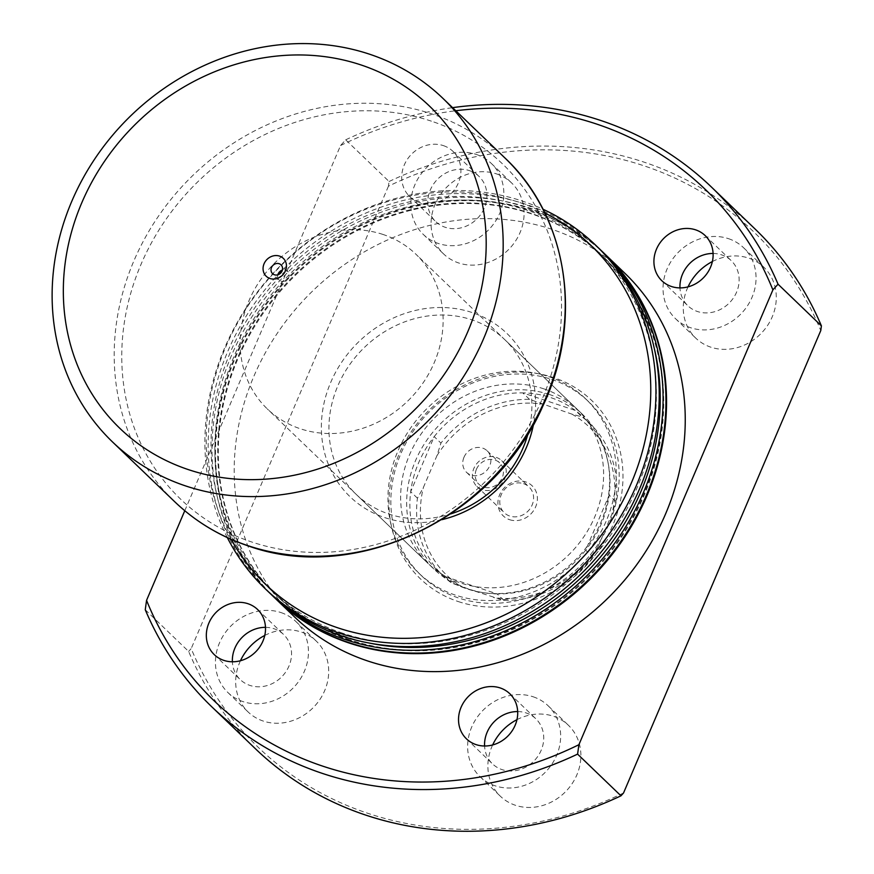 <?xml version="1.0" encoding="UTF-8"?>
<svg xmlns="http://www.w3.org/2000/svg" width="874" height="874" viewBox="0 0 874 874"><rect width="100%" height="100%" fill="white"/><g stroke="black" fill="none" stroke-linecap="round" stroke-linejoin="round"><path stroke-width="0.66" stroke-dasharray="4.37 3.28" d="M277.845 274.797A6.107 5.463 -46.1 0 0 279.199 280.051A6.107 5.463 -46.1 0 0 288.704 277.408A6.107 5.463 -46.1 0 0 287.666 271.246A6.107 5.463 -46.1 0 0 282.368 270.099M509.597 519.691A20.856 18.638 -46.1 0 0 535.664 506.822A20.856 18.638 -46.1 0 0 525.7 481.913A20.856 18.638 -46.1 0 0 499.633 494.782A20.856 18.638 -46.1 0 0 509.597 519.691M523.592 483.683A17.873 15.972 133.9 0 1 529.076 486.993A17.873 15.972 133.9 0 1 530.442 508.155A17.873 15.972 133.9 0 1 509.782 516.064A17.873 15.972 133.9 0 1 504.298 512.765A17.873 15.972 133.9 0 1 502.932 491.592A17.873 15.972 133.9 0 1 523.592 483.683M476.439 469.262A14.891 13.307 133.9 0 1 499.633 462.827A14.891 13.307 133.9 0 1 502.179 477.859A14.891 13.307 133.9 0 1 478.985 484.294A14.891 13.307 133.9 0 1 476.439 469.262M463.974 457.277A14.891 13.307 133.9 0 1 487.157 450.831A14.891 13.307 133.9 0 1 489.702 465.864A14.891 13.307 133.9 0 1 466.519 472.31A14.891 13.307 133.9 0 1 463.974 457.277M496.214 457.375A17.873 15.972 133.9 0 1 501.698 460.674A17.873 15.972 133.9 0 1 503.063 481.836A17.873 15.972 133.9 0 1 482.404 489.746A17.873 15.972 133.9 0 1 476.92 486.447A17.873 15.972 133.9 0 1 475.554 465.285A17.873 15.972 133.9 0 1 496.214 457.375M503.828 600.372L497.088 593.894A105.765 94.512 -46.1 0 0 585.678 550.15L609.178 495.066A105.765 94.512 -46.1 0 0 608.282 463.843A105.765 94.512 -46.1 0 0 583.231 417.149A105.765 94.512 -46.1 0 0 575.332 410.43L522.783 392.885A105.765 94.512 -46.1 0 0 434.192 436.629L410.693 491.712A105.765 94.512 -46.1 0 0 436.639 569.63A105.765 94.512 -46.1 0 0 444.538 576.337L497.088 593.894A105.765 94.512 133.9 0 1 484.283 592.823A105.765 94.512 133.9 0 1 469.087 589.163A105.765 94.512 133.9 0 1 444.538 576.337L451.279 582.827L463.46 587.503L503.828 600.372A105.765 94.512 -46.1 0 0 592.43 556.64L598.406 545.813L611.876 514.229L615.93 501.545A105.765 94.512 -46.1 0 0 589.983 423.628A105.765 94.512 -46.1 0 0 582.084 416.92L571.836 414.101L529.535 399.374A105.765 94.512 -46.1 0 0 440.933 443.107L436.891 455.791L423.42 487.375L417.433 498.202A105.765 94.512 -46.1 0 0 443.391 576.119A105.765 94.512 -46.1 0 0 451.279 582.827M549.56 394.535A107.251 95.845 -46.1 0 0 425.616 441.982A107.251 95.845 -46.1 0 0 433.81 568.974A107.251 95.845 -46.1 0 0 466.705 588.781A107.251 95.845 -46.1 0 0 482.131 592.496A107.251 95.845 -46.1 0 0 607.867 461.691A107.251 95.845 -46.1 0 0 582.466 414.342A107.251 95.845 -46.1 0 0 549.56 394.535M529.535 399.374L522.783 392.885A105.765 94.512 133.9 0 1 550.784 397.615A105.765 94.512 133.9 0 1 575.332 410.43L582.084 416.92M417.433 498.202L410.693 491.712A105.765 94.512 133.9 0 1 434.192 436.629L440.933 443.107M383.074 234.483A107.251 95.845 -46.1 0 0 259.119 281.931A107.251 95.845 -46.1 0 0 267.324 408.923A107.251 95.845 -46.1 0 0 300.219 428.73A107.251 95.845 -46.1 0 0 424.174 381.283A107.251 95.845 -46.1 0 0 415.98 254.29A107.251 95.845 -46.1 0 0 383.074 234.483M615.93 501.545L609.178 495.066A105.765 94.512 133.9 0 1 585.678 550.15L592.43 556.64M598.406 545.813A102.782 91.846 133.9 0 1 493.581 597.554M463.46 587.503A102.782 91.846 133.9 0 1 423.42 487.375M436.891 455.791A102.782 91.846 133.9 0 1 541.716 404.039M571.836 414.101A102.782 91.846 133.9 0 1 611.876 514.229M441.818 519.68A113.205 101.165 133.9 0 1 384.768 517.616A113.205 101.165 133.9 0 1 330.7 382.441A113.205 101.165 133.9 0 1 472.222 312.575A113.205 101.165 133.9 0 1 533.522 424.283M528.071 433.537A107.251 95.845 -46.1 0 0 504.746 339.625A107.251 95.845 -46.1 0 0 471.851 319.818A107.251 95.845 -46.1 0 0 347.896 367.266A107.251 95.845 -46.1 0 0 356.089 494.269A107.251 95.845 -46.1 0 0 388.996 514.076A107.251 95.845 -46.1 0 0 450.842 513.868M458.227 601.552A123.638 110.485 -46.1 0 0 612.783 525.252A123.638 110.485 -46.1 0 0 553.745 377.623A123.638 110.485 -46.1 0 0 399.189 453.923A123.638 110.485 -46.1 0 0 458.227 601.552M551.625 379.403A120.656 107.83 133.9 0 1 588.639 401.679A120.656 107.83 133.9 0 1 597.86 544.546A120.656 107.83 133.9 0 1 458.413 597.925A120.656 107.83 133.9 0 1 421.399 575.649A120.656 107.83 133.9 0 1 412.178 432.772A120.656 107.83 133.9 0 1 551.625 379.403M543.552 388.755A107.251 95.845 133.9 0 1 576.458 408.562A107.251 95.845 133.9 0 1 584.651 535.565A107.251 95.845 133.9 0 1 460.707 583.013A107.251 95.845 133.9 0 1 427.801 563.206A107.251 95.845 133.9 0 1 419.607 436.202A107.251 95.845 133.9 0 1 543.552 388.755M548.73 376.618A120.656 107.83 133.9 0 1 585.744 398.905A120.656 107.83 133.9 0 1 594.976 541.771A120.656 107.83 133.9 0 1 455.529 595.15A120.656 107.83 133.9 0 1 418.504 572.863A120.656 107.83 133.9 0 1 409.283 429.997A120.656 107.83 133.9 0 1 548.73 376.618M517.681 711.567A31.278 27.957 133.9 0 1 526.224 712.966A31.278 27.957 133.9 0 1 535.817 718.745A31.278 27.957 133.9 0 1 538.209 755.781A31.278 27.957 133.9 0 1 502.058 769.623A31.278 27.957 133.9 0 1 492.466 763.843A31.278 27.957 133.9 0 1 484.578 746.003M713.086 253.46A31.278 27.957 133.9 0 1 721.618 254.858A31.278 27.957 133.9 0 1 731.221 260.638A31.278 27.957 133.9 0 1 733.614 297.673A31.278 27.957 133.9 0 1 697.463 311.515A31.278 27.957 133.9 0 1 687.86 305.736A31.278 27.957 133.9 0 1 679.972 287.907M469.425 170.638A31.278 27.957 133.9 0 1 479.028 176.417A31.278 27.957 133.9 0 1 481.41 213.464A31.278 27.957 133.9 0 1 445.259 227.295A31.278 27.957 133.9 0 1 435.667 221.526A31.278 27.957 133.9 0 1 433.275 184.48A31.278 27.957 133.9 0 1 469.425 170.638M443.402 145.63A31.278 27.957 133.9 0 1 453.005 151.399A31.278 27.957 133.9 0 1 455.387 188.445A31.278 27.957 133.9 0 1 419.236 202.276A31.278 27.957 133.9 0 1 409.644 196.508A31.278 27.957 133.9 0 1 407.251 159.461A31.278 27.957 133.9 0 1 443.402 145.63M265.488 627.346A31.278 27.957 133.9 0 1 274.032 628.745A31.278 27.957 133.9 0 1 283.624 634.524A31.278 27.957 133.9 0 1 286.017 671.56A31.278 27.957 133.9 0 1 249.866 685.402A31.278 27.957 133.9 0 1 240.263 679.622A31.278 27.957 133.9 0 1 232.386 661.782M264.767 635.442A49.163 43.929 133.9 0 1 301.18 632.011A49.163 43.929 133.9 0 1 316.257 641.09A49.163 43.929 133.9 0 1 320.015 699.298A49.163 43.929 133.9 0 1 263.205 721.05A49.163 43.929 133.9 0 1 248.118 711.971A49.163 43.929 133.9 0 1 240.448 660.744M280.936 612.554A49.163 43.929 133.9 0 1 296.013 621.633A49.163 43.929 133.9 0 1 299.771 679.841A49.163 43.929 133.9 0 1 242.961 701.593A49.163 43.929 133.9 0 1 227.885 692.514A49.163 43.929 133.9 0 1 224.126 634.306A49.163 43.929 133.9 0 1 280.936 612.554M496.574 173.915A49.163 43.929 133.9 0 1 511.651 182.994A49.163 43.929 133.9 0 1 515.409 241.202A49.163 43.929 133.9 0 1 458.599 262.943A49.163 43.929 133.9 0 1 443.522 253.864A49.163 43.929 133.9 0 1 439.764 195.656A49.163 43.929 133.9 0 1 496.574 173.915M476.33 154.458A49.163 43.929 133.9 0 1 491.417 163.536A49.163 43.929 133.9 0 1 495.165 221.745A49.163 43.929 133.9 0 1 438.355 243.485A49.163 43.929 133.9 0 1 423.278 234.407A49.163 43.929 133.9 0 1 419.52 176.198A49.163 43.929 133.9 0 1 476.33 154.458M712.365 261.555A49.163 43.929 133.9 0 1 748.767 258.136A49.163 43.929 133.9 0 1 763.843 267.215A49.163 43.929 133.9 0 1 767.601 325.412A49.163 43.929 133.9 0 1 710.791 347.164A49.163 43.929 133.9 0 1 695.715 338.085A49.163 43.929 133.9 0 1 688.035 286.858M728.523 238.678A49.163 43.929 133.9 0 1 743.61 247.757A49.163 43.929 133.9 0 1 747.368 305.955A49.163 43.929 133.9 0 1 690.558 327.706A49.163 43.929 133.9 0 1 675.471 318.628A49.163 43.929 133.9 0 1 671.713 260.419A49.163 43.929 133.9 0 1 728.523 238.678M516.96 719.663A49.163 43.929 133.9 0 1 553.373 716.232A49.163 43.929 133.9 0 1 568.45 725.311A49.163 43.929 133.9 0 1 572.208 783.519A49.163 43.929 133.9 0 1 515.398 805.271A49.163 43.929 133.9 0 1 500.321 796.192A49.163 43.929 133.9 0 1 492.641 744.965M533.129 696.775A49.163 43.929 133.9 0 1 548.206 705.853A49.163 43.929 133.9 0 1 551.964 764.062A49.163 43.929 133.9 0 1 495.154 785.813A49.163 43.929 133.9 0 1 480.077 776.735A49.163 43.929 133.9 0 1 476.319 718.526A49.163 43.929 133.9 0 1 533.129 696.775M275.561 598.679A238.34 212.994 133.9 0 1 257.754 316.563A238.34 212.994 133.9 0 1 533.085 211.311A238.34 212.994 133.9 0 1 605.911 255.044M294.549 616.935A238.34 212.994 133.9 0 1 276.326 334.72A238.34 212.994 133.9 0 1 551.778 229.283A238.34 212.994 133.9 0 1 624.899 273.3M349.534 639.713A235.357 210.328 133.9 0 1 277.331 596.254A235.357 210.328 133.9 0 1 259.349 317.568A235.357 210.328 133.9 0 1 531.348 213.453A235.357 210.328 133.9 0 1 603.552 256.912A235.357 210.328 133.9 0 1 621.545 535.598A235.357 210.328 133.9 0 1 349.534 639.713M350.113 640.271A235.357 210.328 133.9 0 1 277.91 596.811A235.357 210.328 133.9 0 1 259.928 318.125A235.357 210.328 133.9 0 1 531.927 214.01A235.357 210.328 133.9 0 1 604.131 257.469A235.357 210.328 133.9 0 1 622.124 536.155A235.357 210.328 133.9 0 1 350.113 640.271M270.459 593.752A238.34 212.994 133.9 0 1 254.99 312.171A238.34 212.994 133.9 0 1 529.611 207.968A238.34 212.994 133.9 0 1 600.788 250.15M275.266 598.406A238.34 212.994 133.9 0 1 257.054 316.191A238.34 212.994 133.9 0 1 532.506 210.754A238.34 212.994 133.9 0 1 605.616 254.76M342.783 633.235A235.357 210.328 133.9 0 1 270.59 589.764A235.357 210.328 133.9 0 1 252.597 311.078A235.357 210.328 133.9 0 1 524.608 206.963A235.357 210.328 133.9 0 1 596.811 250.423A235.357 210.328 133.9 0 1 614.793 529.109A235.357 210.328 133.9 0 1 342.783 633.235M369.243 643.046A235.357 210.328 133.9 0 1 346.639 636.938A235.357 210.328 133.9 0 1 274.436 593.479A235.357 210.328 133.9 0 1 256.453 314.793A235.357 210.328 133.9 0 1 528.464 210.667A235.357 210.328 133.9 0 1 600.667 254.126A235.357 210.328 133.9 0 1 653.927 346.902M227.316 537.597A238.34 212.994 133.9 0 1 268.646 278.293A238.34 212.994 133.9 0 1 522.477 201.118A238.34 212.994 133.9 0 1 542.972 209.236M268.526 591.916A238.34 212.994 133.9 0 1 250.303 309.702A238.34 212.994 133.9 0 1 525.755 204.265A238.34 212.994 133.9 0 1 598.876 248.282M231.14 539.324A234.898 209.913 133.9 0 1 266.876 280.958A234.898 209.913 133.9 0 1 519.222 202.375A234.898 209.913 133.9 0 1 544.852 212.994M184.775 510.722L340.554 145.521L345.7 139.818L389.072 181.508L388.438 186.195A357.51 319.48 133.9 0 1 644.072 165.842A357.51 319.48 133.9 0 1 820.773 330.58M389.072 181.508A360.481 322.145 133.9 0 1 644.258 162.214A360.481 322.145 133.9 0 1 754.852 228.791M340.554 145.521A354.527 316.825 133.9 0 1 455.813 110.747M345.7 139.818A360.481 322.145 133.9 0 1 452.59 107.655M145.259 609.746L188.631 651.436A360.481 322.145 133.9 0 0 255.197 748.537M623.533 792.98A357.51 319.48 133.9 0 1 191.198 648.606L188.631 651.436M388.438 186.195L191.198 648.606M431.406 121.169A232.375 207.662 -46.1 0 0 140.922 264.582A232.375 207.662 -46.1 0 0 251.887 542.044A232.375 207.662 -46.1 0 0 542.372 398.642A232.375 207.662 -46.1 0 0 431.406 121.169M504.899 157.932A238.34 212.994 -46.1 0 0 431.778 113.926A238.34 212.994 -46.1 0 0 156.326 219.363A238.34 212.994 -46.1 0 0 174.549 501.578M287.666 271.246L281.013 264.844M487.157 450.831L499.633 462.827M501.698 460.674L529.076 486.993M433.81 568.974L267.324 408.923M443.391 576.119L436.639 569.63M589.983 423.628L583.231 417.149M582.466 414.342L415.98 254.29M608.282 463.843L607.867 461.691M484.283 592.823L482.131 592.496M476.92 486.447L504.298 512.765M466.519 472.31L478.985 484.294M279.199 280.051L272.546 273.649M504.746 339.625L576.458 408.562M585.744 398.905L588.639 401.679M509.793 693.727L535.817 718.745M705.198 235.619L731.221 260.638M453.005 151.399L479.028 176.417M257.601 609.506L283.624 634.524M296.013 621.633L316.257 641.09M491.417 163.536L511.651 182.994M743.61 247.757L763.843 267.215M548.206 705.853L568.45 725.311M277.331 596.254L277.91 596.811M270.59 589.764L274.436 593.479M596.811 250.423L600.667 254.126M603.552 256.912L604.131 257.469M480.077 776.735L500.321 796.192M675.471 318.628L695.715 338.085M423.278 234.407L443.522 253.864M227.885 692.514L248.118 711.971M214.239 654.604L240.263 679.622M409.644 196.508L435.667 221.526M661.837 280.729L687.86 305.736M466.443 738.825L492.466 763.843M418.504 572.863L421.399 575.649M356.089 494.269L427.801 563.206"/><path stroke-width="1.31" d="M264.079 263.74A12.367 11.045 133.9 0 1 279.538 256.104A12.367 11.045 133.9 0 1 285.437 270.874A12.367 11.045 133.9 0 1 269.979 278.5A12.367 11.045 133.9 0 1 264.079 263.74M282.062 271.016A6.107 5.463 -46.1 0 0 281.013 264.844A6.107 5.463 -46.1 0 0 271.508 267.488A6.107 5.463 -46.1 0 0 272.546 273.649A6.107 5.463 -46.1 0 0 282.062 271.016M282.368 270.099A6.107 5.463 -46.1 0 0 278.161 273.879A6.107 5.463 -46.1 0 0 277.845 274.797M369.713 54.254A238.34 212.994 -46.1 0 0 94.261 159.691A238.34 212.994 -46.1 0 0 112.473 441.905A238.34 212.994 -46.1 0 0 185.594 485.922A238.34 212.994 -46.1 0 0 461.046 380.485A238.34 212.994 -46.1 0 0 442.823 98.27A238.34 212.994 -46.1 0 0 369.713 54.254M361.06 64.96A223.438 199.676 -46.1 0 0 81.752 202.855A223.438 199.676 -46.1 0 0 188.456 469.644A223.438 199.676 -46.1 0 0 467.765 331.759A223.438 199.676 -46.1 0 0 361.06 64.96M533.522 424.283A113.205 101.165 133.9 0 1 441.818 519.68M450.842 513.868A107.251 95.845 -46.1 0 0 528.071 433.537M500.201 687.947A31.278 27.957 133.9 0 1 509.793 693.727A31.278 27.957 133.9 0 1 512.186 730.762A31.278 27.957 133.9 0 1 476.035 744.604A31.278 27.957 133.9 0 1 466.443 738.825A31.278 27.957 133.9 0 1 464.05 701.789A31.278 27.957 133.9 0 1 500.201 687.947M695.595 229.84A31.278 27.957 133.9 0 1 705.198 235.619A31.278 27.957 133.9 0 1 707.59 272.666A31.278 27.957 133.9 0 1 671.429 286.497A31.278 27.957 133.9 0 1 661.837 280.729A31.278 27.957 133.9 0 1 659.444 243.682A31.278 27.957 133.9 0 1 695.595 229.84M248.008 603.726A31.278 27.957 133.9 0 1 257.601 609.506A31.278 27.957 133.9 0 1 259.993 646.541A31.278 27.957 133.9 0 1 223.842 660.383A31.278 27.957 133.9 0 1 214.239 654.604A31.278 27.957 133.9 0 1 211.858 617.568A31.278 27.957 133.9 0 1 248.008 603.726M605.911 255.044A238.34 212.994 133.9 0 1 606.195 255.317A238.34 212.994 133.9 0 1 624.407 537.532A238.34 212.994 133.9 0 1 348.966 642.969A238.34 212.994 133.9 0 1 275.845 598.963A238.34 212.994 133.9 0 1 275.561 598.679M606.195 255.317L624.899 273.3A238.34 212.994 133.9 0 1 643.111 555.514A238.34 212.994 133.9 0 1 367.659 660.952A238.34 212.994 133.9 0 1 294.549 616.935L275.845 598.963M600.788 250.15A238.34 212.994 133.9 0 1 602.732 251.985A238.34 212.994 133.9 0 1 620.944 534.2A238.34 212.994 133.9 0 1 345.492 639.637A238.34 212.994 133.9 0 1 272.382 595.62A238.34 212.994 133.9 0 1 270.459 593.752M602.732 251.985L605.616 254.76A238.34 212.994 133.9 0 1 623.828 536.975A238.34 212.994 133.9 0 1 348.387 642.412A238.34 212.994 133.9 0 1 275.266 598.406L272.382 595.62M542.972 209.236A238.34 212.994 133.9 0 1 595.598 245.124A238.34 212.994 133.9 0 1 613.81 527.339A238.34 212.994 133.9 0 1 338.358 632.776A238.34 212.994 133.9 0 1 265.248 588.77A238.34 212.994 133.9 0 1 227.316 537.597M595.598 245.124L598.876 248.282A238.34 212.994 133.9 0 1 617.088 530.496A238.34 212.994 133.9 0 1 341.636 635.933A238.34 212.994 133.9 0 1 268.526 591.916L265.248 588.77M544.852 212.994A234.898 209.913 133.9 0 1 625.052 496.574A234.898 209.913 133.9 0 1 337.757 627.805A234.898 209.913 133.9 0 1 231.14 539.324M452.59 107.655A360.481 322.145 133.9 0 1 711.48 187.091L754.852 228.791A360.481 322.145 133.9 0 1 821.407 325.882L820.773 330.58L623.533 792.98L620.966 795.821A360.481 322.145 133.9 0 1 365.78 815.114A360.481 322.145 133.9 0 1 255.197 748.537L211.825 706.847A360.481 322.145 133.9 0 1 145.259 609.746L146.559 600.34L184.775 510.722M620.966 795.821L577.594 754.12A360.481 322.145 133.9 0 1 322.408 773.414A360.481 322.145 133.9 0 1 211.825 706.847M577.594 754.12L578.894 744.714A354.527 316.825 133.9 0 1 322.779 766.159A354.527 316.825 133.9 0 1 146.559 600.34M578.894 744.714L772.889 289.895L778.035 284.192L821.407 325.882M455.813 110.747A354.527 316.825 133.9 0 1 772.889 289.895M711.48 187.091A360.481 322.145 133.9 0 1 778.035 284.192M240.448 660.744A49.163 43.929 133.9 0 1 264.767 635.442M688.035 286.858A49.163 43.929 133.9 0 1 712.365 261.555M492.641 744.965A49.163 43.929 133.9 0 1 516.96 719.663M653.927 346.902A235.357 210.328 133.9 0 1 589.174 569.564A235.357 210.328 133.9 0 1 369.243 643.046M484.578 746.003A31.278 27.957 133.9 0 1 517.681 711.567M679.972 287.907A31.278 27.957 133.9 0 1 713.086 253.46M232.386 661.782A31.278 27.957 133.9 0 1 265.488 627.346M504.899 157.932C567.925 216.807 583.679 319.884 543.136 405.438C494.466 518.096 355.041 584.673 248.074 545.846C220.051 536.418 195.536 521.658 174.549 501.578A238.34 212.994 -46.1 0 0 247.659 545.584A238.34 212.994 -46.1 0 0 523.111 440.146A238.34 212.994 -46.1 0 0 504.899 157.932L442.823 98.27M174.549 501.578L112.473 441.905"/></g></svg>
